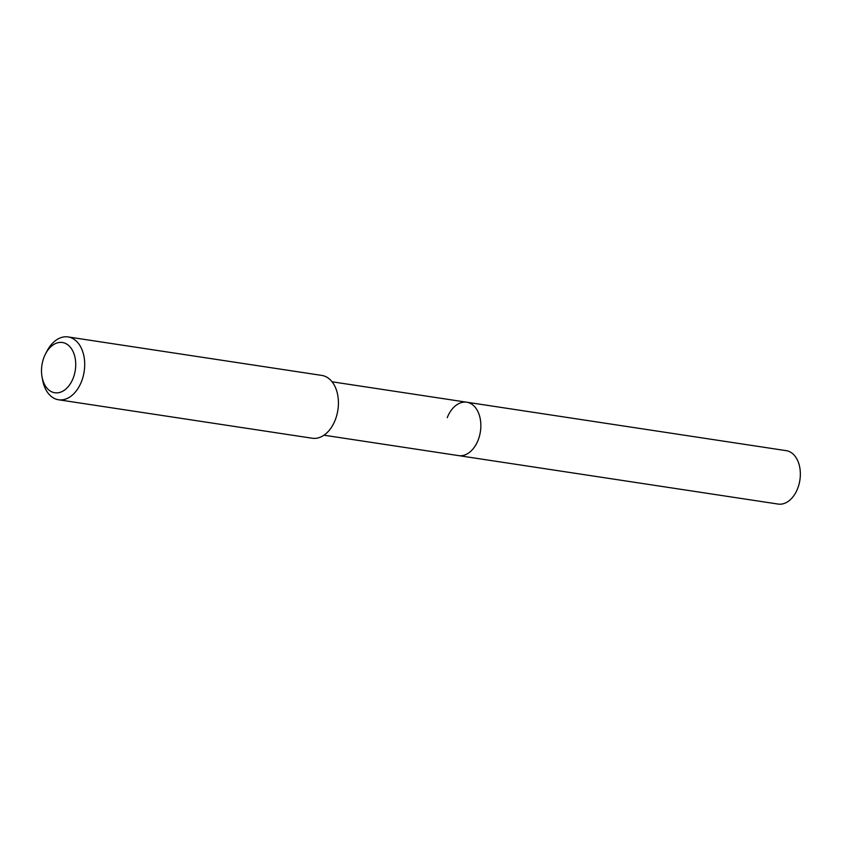 <?xml version="1.0" encoding="UTF-8"?>
<svg xmlns="http://www.w3.org/2000/svg" width="841" height="841" viewBox="0 0 841 841"><rect width="100%" height="100%" fill="white"/><g stroke="black" fill="none" stroke-linecap="round" stroke-linejoin="round"><path stroke-width="1.26" d="M323.964 435.196L778.114 504.064A27.007 17.934 -81.4 0 0 797.615 488.6A27.007 17.934 -81.4 0 0 786.219 450.66L466.723 402.208A27.007 17.934 98.6 0 1 478.119 440.148A27.007 17.934 98.6 0 1 458.629 455.612A27.007 17.934 -81.4 0 0 478.119 440.148A27.007 17.934 -81.4 0 0 466.723 402.208A27.007 17.934 98.6 0 0 447.233 417.672M58.555 399.769L312.263 438.235A31.769 21.099 -81.4 0 0 335.202 420.048A31.769 21.099 -81.4 0 0 321.788 375.412L68.079 336.936A31.769 21.099 98.6 0 1 81.482 381.572A31.769 21.099 98.6 0 1 58.555 399.769A31.769 21.099 98.6 0 1 42.607 379.995L42.05 376.957A25.419 16.873 98.6 0 1 44.079 357.068A25.419 16.873 98.6 0 1 45.561 353.83A25.419 16.873 98.6 0 1 68.689 345.535A25.419 16.873 98.6 0 1 73.156 378.208A25.419 16.873 98.6 0 1 56.042 392.884A25.419 16.873 98.6 0 1 42.05 376.957M45.561 353.83L46.991 351.086A31.769 21.099 98.6 0 1 68.079 336.936M332.069 381.793L466.723 402.208"/></g></svg>
